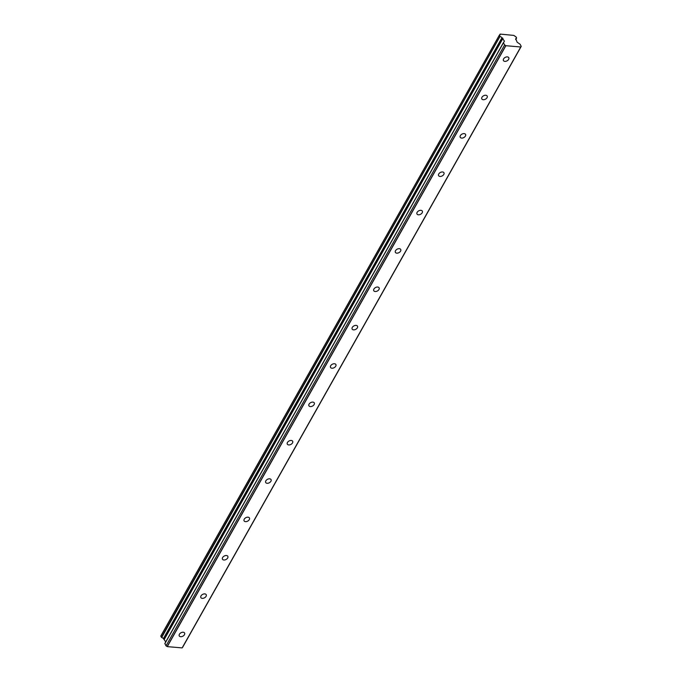 <?xml version="1.0" encoding="UTF-8"?>
<svg xmlns="http://www.w3.org/2000/svg" width="682" height="682" viewBox="0 0 682 682"><rect width="100%" height="100%" fill="white"/><g stroke="black" fill="none" stroke-linecap="round" stroke-linejoin="round"><path stroke-width="1.02" d="M179.392 634.26A3.035 1.952 151.4 0 0 179.255 635.931A3.035 1.952 151.4 0 0 181.744 636.621A3.035 1.952 151.4 0 0 184.455 634.695A3.035 1.952 151.4 0 0 184.592 633.024A3.035 1.952 151.4 0 0 182.103 632.333A3.035 1.952 151.4 0 0 179.392 634.26M503.58 58.916A3.035 1.952 151.4 0 0 503.444 60.587A3.035 1.952 151.4 0 0 505.933 61.278A3.035 1.952 151.4 0 0 508.644 59.351A3.035 1.952 151.4 0 0 508.781 57.68A3.035 1.952 151.4 0 0 506.291 56.99A3.035 1.952 151.4 0 0 503.58 58.916M481.969 97.27A3.035 1.952 151.4 0 0 481.833 98.941A3.035 1.952 151.4 0 0 484.322 99.632A3.035 1.952 151.4 0 0 487.033 97.705A3.035 1.952 151.4 0 0 487.17 96.034A3.035 1.952 151.4 0 0 484.68 95.344A3.035 1.952 151.4 0 0 481.969 97.27M460.359 135.633A3.035 1.952 151.4 0 0 460.222 137.304A3.035 1.952 151.4 0 0 462.711 137.994A3.035 1.952 151.4 0 0 465.414 136.068A3.035 1.952 151.4 0 0 465.559 134.397A3.035 1.952 151.4 0 0 463.061 133.698A3.035 1.952 151.4 0 0 460.359 135.633M438.748 173.987A3.035 1.952 151.4 0 0 438.611 175.658A3.035 1.952 151.4 0 0 441.101 176.348A3.035 1.952 151.4 0 0 443.803 174.422A3.035 1.952 151.4 0 0 443.939 172.751A3.035 1.952 151.4 0 0 441.45 172.06A3.035 1.952 151.4 0 0 438.748 173.987M417.137 212.341A3.035 1.952 151.4 0 0 416.992 214.012A3.035 1.952 151.4 0 0 419.49 214.702A3.035 1.952 151.4 0 0 422.192 212.775A3.035 1.952 151.4 0 0 422.329 211.105A3.035 1.952 151.4 0 0 419.839 210.414A3.035 1.952 151.4 0 0 417.137 212.341M395.517 250.695A3.035 1.952 151.4 0 0 395.381 252.366A3.035 1.952 151.4 0 0 397.87 253.065A3.035 1.952 151.4 0 0 400.581 251.129A3.035 1.952 151.4 0 0 400.718 249.459A3.035 1.952 151.4 0 0 398.228 248.768A3.035 1.952 151.4 0 0 395.517 250.695M373.907 289.057A3.035 1.952 151.4 0 0 373.77 290.728A3.035 1.952 151.4 0 0 376.259 291.419A3.035 1.952 151.4 0 0 378.97 289.492A3.035 1.952 151.4 0 0 379.107 287.821A3.035 1.952 151.4 0 0 376.617 287.131A3.035 1.952 151.4 0 0 373.907 289.057M352.296 327.411A3.035 1.952 151.4 0 0 352.159 329.082A3.035 1.952 151.4 0 0 354.649 329.773A3.035 1.952 151.4 0 0 357.351 327.846A3.035 1.952 151.4 0 0 357.496 326.175A3.035 1.952 151.4 0 0 354.998 325.485A3.035 1.952 151.4 0 0 352.296 327.411M330.685 365.765A3.035 1.952 151.4 0 0 330.548 367.436A3.035 1.952 151.4 0 0 333.038 368.127A3.035 1.952 151.4 0 0 335.74 366.2A3.035 1.952 151.4 0 0 335.876 364.529A3.035 1.952 151.4 0 0 333.387 363.838A3.035 1.952 151.4 0 0 330.685 365.765M309.074 404.128A3.035 1.952 151.4 0 0 308.929 405.79A3.035 1.952 151.4 0 0 311.418 406.489A3.035 1.952 151.4 0 0 314.129 404.554A3.035 1.952 151.4 0 0 314.266 402.892A3.035 1.952 151.4 0 0 311.776 402.192A3.035 1.952 151.4 0 0 309.074 404.128M287.454 442.482A3.035 1.952 151.4 0 0 287.318 444.153A3.035 1.952 151.4 0 0 289.807 444.843A3.035 1.952 151.4 0 0 292.518 442.916A3.035 1.952 151.4 0 0 292.655 441.245A3.035 1.952 151.4 0 0 290.165 440.555A3.035 1.952 151.4 0 0 287.454 442.482M265.844 480.836A3.035 1.952 151.4 0 0 265.707 482.506A3.035 1.952 151.4 0 0 268.197 483.197A3.035 1.952 151.4 0 0 270.907 481.27A3.035 1.952 151.4 0 0 271.044 479.599A3.035 1.952 151.4 0 0 268.555 478.909A3.035 1.952 151.4 0 0 265.844 480.836M244.233 519.19A3.035 1.952 151.4 0 0 244.096 520.86A3.035 1.952 151.4 0 0 246.586 521.551A3.035 1.952 151.4 0 0 249.288 519.624A3.035 1.952 151.4 0 0 249.424 517.953A3.035 1.952 151.4 0 0 246.935 517.263A3.035 1.952 151.4 0 0 244.233 519.19M222.622 557.552A3.035 1.952 151.4 0 0 222.485 559.214A3.035 1.952 151.4 0 0 224.975 559.913A3.035 1.952 151.4 0 0 227.677 557.978A3.035 1.952 151.4 0 0 227.814 556.316A3.035 1.952 151.4 0 0 225.324 555.617A3.035 1.952 151.4 0 0 222.622 557.552M201.011 595.906A3.035 1.952 151.4 0 0 200.866 597.577A3.035 1.952 151.4 0 0 203.355 598.267A3.035 1.952 151.4 0 0 206.066 596.341A3.035 1.952 151.4 0 0 206.203 594.67A3.035 1.952 151.4 0 0 203.713 593.979A3.035 1.952 151.4 0 0 201.011 595.906M499.591 35.106L500.221 34.1L513.989 35.421A1.773 0.946 -150.6 0 0 515.72 36.521L516.632 37.97L515.677 39.547M165.743 641.907L163.492 638.727L502.088 37.808L504.416 41.133L503.452 42.778L504.62 44.927L166.024 645.845L504.62 44.927M520.75 46.99L182.154 647.9L167.286 646.63L505.882 45.711L520.75 46.99A0.827 0.443 -150.6 0 0 520.801 46.939L182.614 647.32L521.227 46.385L520.076 44.202L517.135 42.224L515.882 38.993L515.626 39.445L515.89 38.9A1.773 0.946 -150.6 0 1 515.907 38.345A1.773 0.946 -150.6 0 1 516.538 38.022M160.773 636.195L499.369 35.285L160.756 636.093L161.668 637.542A1.773 0.946 -150.6 0 1 163.382 638.625L163.492 638.727M182.614 647.32L520.801 46.939M504.723 44.995L505.78 45.651L167.175 646.562A0.827 0.443 29.4 0 0 167.286 646.63M167.175 646.562L166.127 645.914M503.427 42.616L164.839 643.51L166.024 645.845M500.085 34.228A1.773 0.946 -150.6 0 1 500.077 34.799A1.773 0.946 -150.6 0 1 499.446 35.132L500 36.436L161.395 637.355M161.668 637.542L500 36.436M500.264 36.623A1.773 0.946 -150.6 0 1 501.978 37.706L163.382 638.625M502.924 38.405L164.328 639.324M504.416 41.133L503.989 41.883M164.115 639.111L502.711 38.192M164.856 643.697L503.452 42.778M515.711 39.607L516.632 37.97M160.756 636.093L499.352 35.174M499.539 35.114L500.094 34.151M182.631 647.295L521.227 46.385M164.839 643.51L503.435 42.599"/></g></svg>
